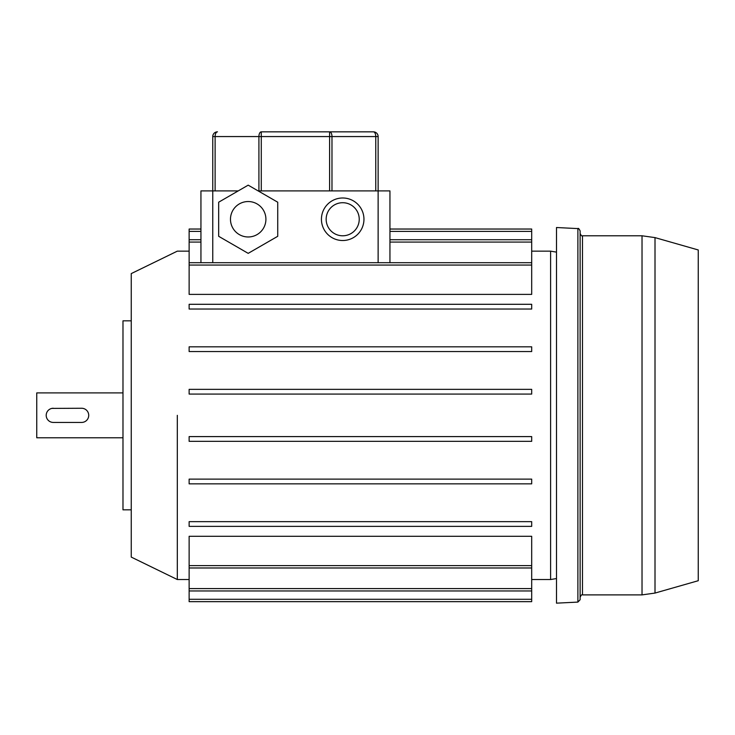 <?xml version="1.0" encoding="UTF-8"?>
<svg xmlns="http://www.w3.org/2000/svg" width="735" height="735" viewBox="0 0 735 735"><rect width="100%" height="100%" fill="white"/><g stroke="black" fill="none" stroke-linecap="round" stroke-linejoin="round"><path stroke-width="1.1" d="M321.434 219.25A21.26 21.26 0 0 1 342.694 197.991A21.26 21.26 0 0 1 363.954 219.25A21.26 21.26 0 0 0 342.694 197.991A21.26 21.26 0 0 0 321.434 219.25A21.26 21.26 0 0 0 342.694 240.52A21.26 21.26 0 0 0 363.954 219.25A21.26 21.26 0 0 1 342.694 240.52A21.26 21.26 0 0 1 321.434 219.25A21.26 21.26 0 0 0 342.694 240.52A21.26 21.26 0 0 0 363.954 219.25M230.478 219.25A17.723 17.723 0 0 0 248.191 236.973A17.723 17.723 0 0 0 265.914 219.25A17.723 17.723 0 0 0 248.191 201.537A17.723 17.723 0 0 0 230.478 219.25M531.69 394.079L531.69 389.357L189.134 389.357L189.134 394.079L531.69 394.079L189.134 394.079M531.69 351.55L531.69 346.828L189.134 346.828L189.134 351.55L531.69 351.55L189.134 351.55M531.69 309.031L531.69 304.299L189.134 304.299L189.134 309.031L531.69 309.031L189.134 309.031M531.69 526.379L531.69 521.657L189.134 521.657L189.134 526.379L531.69 526.379M531.69 483.85L531.69 479.128L189.134 479.128L189.134 483.85L531.69 483.85L189.134 483.85M531.69 441.331L531.69 436.599L189.134 436.599L189.134 441.331L531.69 441.331M556.386 578.574L550.598 579.538L550.598 251.149L531.69 251.149M389.945 262.698L389.945 190.907L389.945 229.035L531.69 229.035L531.69 294.386L189.134 294.386L189.134 229.035L200.94 229.035L200.94 190.907L238.232 190.907M177.319 415.339L177.319 579.538L177.319 415.339M258.15 190.907L389.945 190.907M200.94 262.698L200.94 190.907M531.69 536.293L189.134 536.293L189.134 601.653L531.69 601.653L531.69 536.293M212.755 262.698L212.755 136.563L215.116 136.563L215.116 190.907M375.769 190.907L375.769 136.563L378.13 136.563L378.13 262.698M258.913 190.907L258.913 136.563A4.722 2.361 90 0 1 261.274 131.841L373.408 131.841A4.722 4.722 0 0 1 378.13 136.563A4.722 4.722 0 0 0 373.408 131.841A4.722 2.361 -90 0 1 375.769 136.563L331.981 136.563L331.981 190.907M329.611 190.907L329.611 136.563L331.981 136.563A4.722 2.361 90 0 0 329.611 131.841L329.611 136.563L261.274 136.563L261.274 190.907M217.477 131.841A4.722 4.722 0 0 0 212.755 136.563A4.722 4.722 0 0 1 217.477 131.841A4.722 2.361 90 0 0 215.116 136.563L261.274 136.563L261.274 131.841M277.729 236.302L277.729 202.208L248.191 185.156L218.662 202.208L218.662 236.302L248.191 253.354L277.729 236.302M698.25 249.964L698.25 580.714L655.004 593.071L655.004 237.607L698.25 249.964M577.885 228.594C578.307 227.951 579.061 228.741 580.126 230.946L580.126 599.732L577.885 602.094L556.496 603.159L556.496 227.519L577.885 228.594L577.885 602.094M556.496 227.519L556.496 603.159M189.134 579.538L177.319 579.538L131.253 557.093L131.253 273.595L177.319 251.149L189.134 251.149M131.253 509.842L122.984 509.842L122.984 320.837L131.253 320.837M122.984 437.784L36.75 437.784L36.75 392.894L122.984 392.894M53.287 408.256A7.084 7.084 0 0 0 46.204 415.339A7.084 7.084 0 0 0 53.287 422.432L81.64 422.432A7.084 7.084 0 0 0 88.724 415.339A7.084 7.084 0 0 0 81.64 408.256L51.9 408.394M359.231 219.25A16.537 16.537 0 0 0 342.694 202.713A16.537 16.537 0 0 0 326.156 219.25A16.537 16.537 0 0 0 342.694 235.788A16.537 16.537 0 0 0 359.231 219.25M200.94 231.396L189.134 231.396M200.94 242.081L189.134 242.081M531.69 231.396L389.945 231.396M531.69 242.081L389.945 242.081M531.69 265.059L189.134 265.059M531.69 565.619L189.134 565.619M531.69 588.597L189.134 588.597M531.69 599.282L189.134 599.282M580.126 597.252C581.164 595.056 581.955 594.275 582.487 594.891L582.487 235.788L642.022 235.788L642.022 594.891L655.004 593.071M556.386 252.114L550.598 251.149M200.94 239.72L189.134 239.72M550.598 579.538L531.69 579.538M531.69 239.72L389.945 239.72M531.69 262.698L189.134 262.698M531.69 567.98L189.134 567.98M531.69 590.958L189.134 590.958M642.022 235.788L655.004 237.607M582.487 235.788C581.991 236.44 581.201 235.659 580.126 233.427M582.487 594.891L642.022 594.891"/></g></svg>

